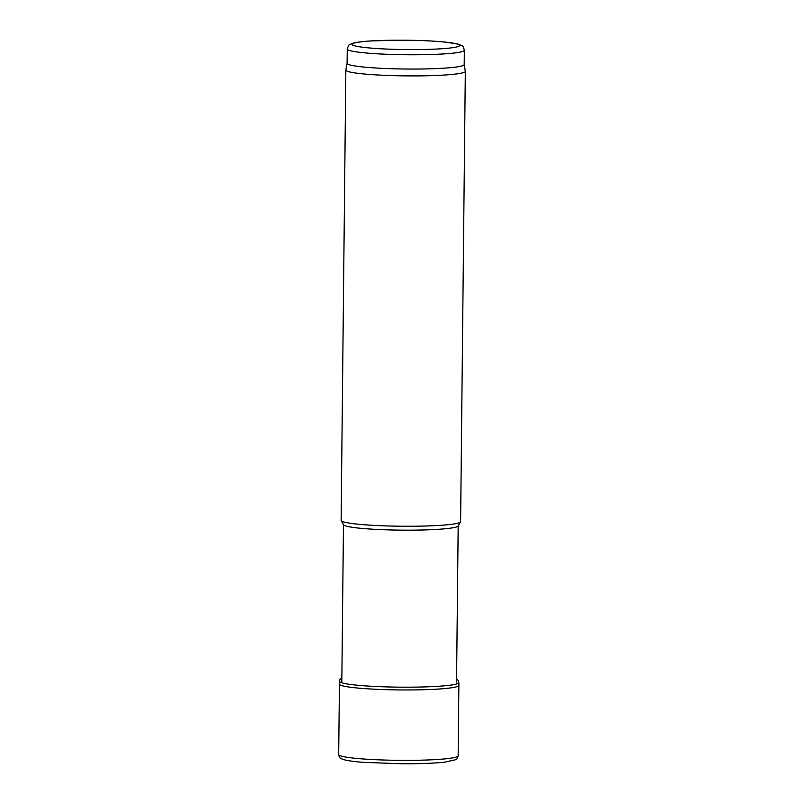 <?xml version="1.0" encoding="UTF-8"?>
<svg xmlns="http://www.w3.org/2000/svg" width="804" height="804" viewBox="0 0 804 804"><rect width="100%" height="100%" fill="white"/><g stroke="black" fill="none" stroke-linecap="round" stroke-linejoin="round"><path stroke-width="1.21" d="M464.199 64.511L465.325 71.234A59.747 5.186 -179.4 0 1 465.325 71.315L460.612 521.655A59.747 5.186 -179.4 0 1 460.531 521.917A59.747 5.186 -179.4 0 1 413.407 526.238A59.747 5.186 -179.4 0 1 347.71 522.841A59.747 5.186 -179.4 0 1 341.197 520.66A59.747 5.186 -179.4 0 1 341.127 520.399L345.841 70.059A59.747 5.186 -179.4 0 1 345.851 69.978L347.107 63.285M465.325 71.315A59.747 5.186 -179.4 0 1 419.587 75.877A59.747 5.186 -179.4 0 1 352.423 72.501A59.747 5.186 -179.4 0 1 345.841 70.059M464.199 64.471A58.551 5.085 -179.4 0 1 464.199 64.551A58.551 5.085 -179.4 0 1 419.376 69.023A58.551 5.085 -179.4 0 1 353.559 65.717A58.551 5.085 -179.4 0 1 347.107 63.325L347.258 49.044C348.403 45.547 349.318 44.009 350.011 44.411L353.268 43.104C357.217 42.099 363.599 41.346 372.413 40.853L405.648 40.2C421.326 40.381 434.652 41.024 445.637 42.12L458.451 44.2C462.873 46.371 462.722 44.672 464.35 50.27A58.551 5.085 -179.4 0 1 419.527 54.742A58.551 5.085 -179.4 0 1 353.71 51.436A58.551 5.085 -179.4 0 1 347.258 49.044M460.531 521.917L458.099 526.007A57.355 4.985 -179.4 0 1 412.854 530.148A57.355 4.985 -179.4 0 1 349.79 526.901A57.355 4.985 -179.4 0 1 343.539 524.801L341.197 520.66M458.863 685.36L458.843 682.586A59.667 5.186 0.6 0 0 458.843 682.586A59.667 5.186 0.6 0 1 399.126 687.149A59.667 5.186 0.6 0 1 339.519 681.34L339.439 684.114A59.717 5.186 0.6 0 0 339.439 684.124A59.717 5.186 0.6 0 0 399.096 689.932A59.717 5.186 0.6 0 0 458.863 685.37A59.717 5.186 0.6 0 0 458.863 685.36L458.159 755.77A59.747 5.186 0.6 0 1 398.362 760.333A59.747 5.186 0.6 0 1 338.675 754.514L338.675 754.514C339.167 757.137 340.132 758.574 341.589 758.825L343.76 759.629C347.66 760.725 354.182 761.629 363.318 762.343L402.915 763.8C420.371 763.83 434.341 763.277 444.823 762.142L455.798 759.669C456.712 759.679 457.496 758.373 458.159 755.77M358.011 46.531A53.767 4.673 -179.4 0 1 408.522 40.25A53.767 4.673 -179.4 0 1 451.034 47.898A53.767 4.673 -179.4 0 1 358.011 46.531M464.35 50.27L464.199 64.551M343.469 524.68L341.811 682.797M458.179 525.876L456.521 683.993M339.439 684.124L338.675 754.514M339.519 681.34L339.911 679.611L341.871 677.491M458.843 682.596L458.491 680.857L456.571 678.697"/></g></svg>
